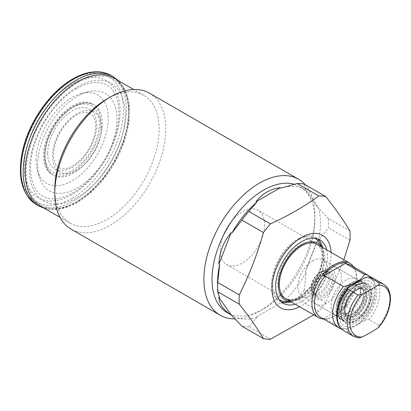 <?xml version="1.0" encoding="UTF-8"?>
<svg xmlns="http://www.w3.org/2000/svg" width="411" height="411" viewBox="0 0 411 411"><rect width="100%" height="100%" fill="white"/><g stroke="black" fill="none" stroke-linecap="round" stroke-linejoin="round"><path stroke-width="0.31" stroke-dasharray="2.06 1.54" d="M311.913 291.24A16.743 9.669 -60 0 1 323.75 270.731A16.743 9.669 -60 0 1 335.592 277.569A16.743 9.669 -60 0 1 323.75 298.073A16.743 9.669 -60 0 1 311.913 291.24L311.913 294.656A20.93 12.083 120 0 0 316.249 304.238A20.93 12.083 120 0 0 332.376 298.627A20.93 12.083 120 0 0 341.51 277.569A20.93 12.083 120 0 0 337.174 267.987A20.93 12.083 120 0 0 326.709 269.025A20.93 12.083 120 0 0 311.913 294.656M360.75 288.676A20.93 12.083 120 0 0 356.414 279.095A20.93 12.083 120 0 0 340.287 284.7A20.93 12.083 120 0 0 331.153 305.763A20.93 12.083 120 0 0 335.484 315.345A20.93 12.083 120 0 0 345.949 314.307A20.93 12.083 120 0 0 360.75 288.676L360.75 292.945A15.695 9.063 120 0 0 357.498 285.763A15.695 9.063 120 0 0 345.404 289.966A15.695 9.063 120 0 0 338.551 305.763A15.695 9.063 120 0 0 341.803 312.951A15.695 9.063 120 0 0 349.648 312.17A15.695 9.063 120 0 0 360.75 292.945M364.089 278.201A27.994 16.163 -60 0 1 376.841 292.2A27.994 16.163 -60 0 1 364.089 320.919L350.008 329.052A27.994 16.163 -60 0 1 337.256 315.052A27.994 16.163 -60 0 1 350.008 286.333M343.488 330.536A30.085 17.37 120 0 0 348.025 331.908L358.058 337.698A30.085 17.37 -60 0 1 353.522 336.332M383.607 284.222A30.085 17.37 -60 0 1 389.839 297.996A30.085 17.37 -60 0 1 379.07 325.569L369.032 319.779A30.085 17.37 120 0 0 373.573 278.427M364.089 320.919C365.461 319.907 367.11 319.527 369.032 319.779M348.025 331.908C347.593 330.793 348.256 329.843 350.008 329.052M358.798 337.893L358.058 337.698M379.07 325.569L379.399 325.995L378.988 326.986M353.635 266.919A31.39 18.125 -60 0 1 354.847 269.267A31.39 18.125 -60 0 1 334.112 316.018A31.39 18.125 -60 0 1 326.19 318.9A31.39 18.125 -60 0 1 323.555 319.028M300.071 296.362A31.39 18.125 -60 0 1 284.376 297.918A31.39 18.125 -60 0 1 279.562 272.76A31.39 18.125 -60 0 1 300.071 245.1A31.39 18.125 -60 0 1 315.766 243.543A31.39 18.125 -60 0 1 320.58 268.702A31.39 18.125 -60 0 1 300.071 296.362M312.653 260.908A20.93 12.083 -60 0 1 323.118 259.87A20.93 12.083 -60 0 1 326.324 276.639A20.93 12.083 -60 0 1 312.653 295.083A20.93 12.083 -60 0 1 302.188 296.12A20.93 12.083 -60 0 1 298.982 279.352A20.93 12.083 -60 0 1 312.653 260.908M350.943 283.015A20.93 12.083 -60 0 1 361.408 281.977A20.93 12.083 -60 0 1 364.619 298.751A20.93 12.083 -60 0 1 350.943 317.189A20.93 12.083 -60 0 1 340.483 318.227A20.93 12.083 -60 0 1 336.147 308.646A20.93 12.083 -60 0 1 350.943 283.015L351.497 282.696A21.711 12.536 -60 0 1 362.358 281.617A21.711 12.536 -60 0 1 365.682 299.018A21.711 12.536 -60 0 1 351.497 318.15A21.711 12.536 -60 0 1 340.642 319.229A21.711 12.536 -60 0 1 336.147 309.288A21.711 12.536 -60 0 1 351.497 282.696L350.943 283.015M357.051 324.562A25.636 14.801 -60 0 1 338.921 314.091A25.636 14.801 -60 0 1 357.051 282.696A25.636 14.801 -60 0 1 375.176 293.161A25.636 14.801 -60 0 1 357.051 324.562L356.681 324.772C352.869 326.843 348.441 328.332 343.401 329.237A30.085 17.37 -60 0 1 341.269 328.867M350.758 265.254A30.085 17.37 -60 0 1 355.587 271.07A30.085 17.37 -60 0 1 346.216 306.606L346.329 305.543A30.789 17.776 -60 0 1 334.852 315.951A30.789 17.776 -60 0 1 327.084 318.782A30.789 17.776 -60 0 1 323.37 318.797L325.209 318.736A30.085 17.37 -60 0 1 320.672 317.364M346.216 306.606L364.408 317.107C362.851 320.015 360.277 322.568 356.681 324.772M371.015 277.338A30.085 17.37 -60 0 1 375.176 289.529A30.085 17.37 -60 0 1 364.408 317.107M343.401 329.237L325.209 318.736M346.329 305.543L323.37 318.797M101.476 127.795A34.637 19.995 -60 0 1 76.985 170.216A34.637 19.995 -60 0 1 52.495 156.072A34.637 19.995 -60 0 1 76.985 113.652A34.637 19.995 -60 0 1 101.476 127.795M322.614 247.499A36.625 21.146 -60 0 1 323.38 254.286A36.625 21.146 -60 0 1 291.219 301.869M281.319 301.936A36.625 21.146 -60 0 1 279.172 300.955A36.625 21.146 -60 0 1 271.589 284.191A36.625 21.146 -60 0 1 287.572 247.33A36.625 21.146 -60 0 1 315.797 237.522A36.625 21.146 -60 0 1 317.718 238.889M326.683 249.847A36.625 21.146 -60 0 1 327.454 256.634A36.625 21.146 -60 0 1 295.288 304.222M321.941 247.109A32.762 18.916 -60 0 1 322.419 247.92A32.762 18.916 -60 0 1 324.721 258.211A32.762 18.916 -60 0 1 291.491 301.494A32.762 18.916 -60 0 1 290.546 301.484M279.197 299.588A35.449 20.468 -60 0 1 272.421 283.708A35.449 20.468 -60 0 1 287.52 248.434A35.449 20.468 -60 0 1 314.626 238.226M320.061 243.631A35.449 20.468 -60 0 1 322.548 254.769A35.449 20.468 -60 0 1 286.595 301.592M264.556 224.596A31.39 18.125 -60 0 1 250.854 256.187A31.39 18.125 -60 0 1 226.661 264.597A31.39 18.125 -60 0 1 220.162 250.227A31.39 18.125 -60 0 1 233.864 218.637A31.39 18.125 -60 0 1 258.057 210.227A31.39 18.125 -60 0 1 264.556 224.596M323.719 260.22A31.39 18.125 -60 0 1 302.789 296.465M44.984 156.565A40.55 23.412 -60 0 1 62.683 115.758A40.55 23.412 -60 0 1 93.929 104.897A40.55 23.412 -60 0 1 102.329 123.459A40.55 23.412 -60 0 1 84.63 164.266A40.55 23.412 -60 0 1 53.384 175.127A40.55 23.412 -60 0 1 44.984 156.565M100.849 122.601A40.55 23.412 -60 0 1 83.15 163.408A40.55 23.412 -60 0 1 51.904 174.274A40.55 23.412 -60 0 1 43.504 155.712A40.55 23.412 -60 0 1 61.203 114.905A40.55 23.412 -60 0 1 92.449 104.04A40.55 23.412 -60 0 1 100.849 122.601M36.106 159.982A51.015 29.453 -60 0 1 81.707 93.482A51.015 29.453 -60 0 1 108.247 118.332A51.015 29.453 -60 0 1 76.985 177.66A51.015 29.453 -60 0 1 37.386 170.252A51.015 29.453 -60 0 1 36.106 159.982M37.658 165.068A56.143 32.412 -60 0 1 87.846 91.879A56.143 32.412 -60 0 1 117.053 119.226A56.143 32.412 -60 0 1 82.647 184.524A56.143 32.412 -60 0 1 39.071 176.365A56.143 32.412 -60 0 1 37.658 165.068M106.952 99A73.775 42.595 -60 0 1 143.84 95.347A73.775 42.595 -60 0 1 159.119 129.116A73.775 42.595 -60 0 1 126.917 203.358A73.775 42.595 -60 0 1 70.065 223.127A73.775 42.595 -60 0 1 54.786 189.353M114.243 78.26A73.775 42.595 -60 0 1 129.522 112.028A73.775 42.595 -60 0 1 97.32 186.27A73.775 42.595 -60 0 1 40.468 206.034M149.522 93.189A78.48 45.313 -60 0 1 165.777 129.116A78.48 45.313 -60 0 1 131.52 208.1A78.48 45.313 -60 0 1 71.041 229.122M305.301 184.745A78.48 45.313 -60 0 1 314.872 215.2A78.48 45.313 -60 0 1 259.377 311.317A78.48 45.313 -60 0 1 235.041 318.879M294.173 184.231A72.726 41.989 -60 0 1 299.809 186.604A72.726 41.989 -60 0 1 314.872 219.895L314.872 215.2M317.636 207.267L305.388 189.841C309.206 192.394 313.29 198.2 317.636 207.267L318.376 207.694A72.726 41.989 -60 0 1 320.421 223.101A72.726 41.989 -60 0 1 318.376 240.872L317.636 240.445C313.29 249.98 309.206 260.502 305.388 272.01L317.636 240.445M281.247 188.048A72.726 41.989 -60 0 1 305.358 189.81A72.726 41.989 -60 0 1 306.128 190.272L305.388 189.841M349.961 230.982L328.415 218.539A78.48 45.313 -60 0 1 328.564 223.101A78.48 45.313 -60 0 1 328.415 227.833L318.376 240.872M331.091 252.395A41.855 24.167 -60 0 1 331.153 254.501A41.855 24.167 -60 0 1 299.701 306.765M343.858 259.762L325.774 302.619A78.48 45.313 -60 0 1 318.802 311.286L313.752 314.877M325.774 302.619L304.227 290.176A78.48 45.313 -60 0 1 297.256 298.848L281.247 303.39L280.508 302.964L256.007 317.107L280.508 302.964M318.802 311.286L297.256 298.848M349.961 240.271L328.415 227.833M328.415 218.539L318.376 207.694M304.227 290.176L306.128 272.436A72.726 41.989 -60 0 1 281.247 303.39M306.128 272.436L305.388 272.01M270.428 339.219L248.876 326.776L256.752 317.533L256.007 317.107M256.752 317.533A72.726 41.989 -60 0 1 232.636 315.771A72.726 41.989 -60 0 1 231.866 315.314M219.618 297.888A72.726 41.989 -60 0 1 217.573 282.48M314.872 219.895A72.726 41.989 -60 0 1 263.451 308.969A72.726 41.989 -60 0 1 227.083 312.571M304.227 184.123L306.128 190.272M248.876 326.776A78.48 45.313 -60 0 1 241.909 326.154M315.766 243.543L317.251 244.401A31.39 18.125 -60 0 1 323.75 258.771M77.355 86.824A67.753 39.117 -60 0 1 125.268 114.484A67.753 39.117 -60 0 1 77.355 197.47A67.753 39.117 -60 0 1 29.443 169.81A67.753 39.117 -60 0 1 77.355 86.824M77.355 201.313A72.464 41.84 -60 0 1 26.114 171.731A72.464 41.84 -60 0 1 77.355 82.981A72.464 41.84 -60 0 1 128.597 112.563A72.464 41.84 -60 0 1 77.355 201.313M113.153 76.723A74.555 43.047 -60 0 1 124.584 136.467A74.555 43.047 -60 0 1 75.876 202.171A74.555 43.047 -60 0 1 38.598 205.86M110.934 75.444A74.555 43.047 -60 0 1 122.365 135.188A74.555 43.047 -60 0 1 73.656 200.887A74.555 43.047 -60 0 1 36.379 204.58M72.177 198.323A72.464 41.84 -60 0 1 20.935 168.741A72.464 41.84 -60 0 1 72.177 79.991A72.464 41.84 -60 0 1 123.418 109.573A72.464 41.84 -60 0 1 72.177 198.323M72.177 194.48A67.753 39.117 -60 0 1 24.264 166.82A67.753 39.117 -60 0 1 72.177 83.834A67.753 39.117 -60 0 1 120.084 111.494A67.753 39.117 -60 0 1 72.177 194.48M313.763 289.318A13.08 7.552 -60 0 1 319.47 276.151A13.08 7.552 -60 0 1 329.55 272.647A13.08 7.552 -60 0 1 332.263 278.637A13.08 7.552 -60 0 1 326.55 291.8A13.08 7.552 -60 0 1 316.47 295.303A13.08 7.552 -60 0 1 313.763 289.318M333.742 278.637A14.128 8.158 120 0 0 323.75 272.868A14.128 8.158 120 0 0 313.763 290.171A14.128 8.158 120 0 0 323.75 295.935A14.128 8.158 120 0 0 333.742 278.637M328.564 277.353A12.032 6.946 -60 0 1 320.051 292.093A12.032 6.946 -60 0 1 311.543 287.181A12.032 6.946 -60 0 1 320.051 272.442A12.032 6.946 -60 0 1 328.564 277.353M311.543 288.034A13.08 7.552 120 0 0 314.251 294.024A13.08 7.552 120 0 0 324.33 290.52A13.08 7.552 120 0 0 330.043 277.353A13.08 7.552 120 0 0 327.331 271.368A13.08 7.552 120 0 0 317.251 274.872A13.08 7.552 120 0 0 311.543 288.034M344.469 309.18A15.695 9.063 -60 0 1 351.323 293.382A15.695 9.063 -60 0 1 363.416 289.18A15.695 9.063 -60 0 1 366.669 296.367A15.695 9.063 -60 0 1 359.815 312.16A15.695 9.063 -60 0 1 347.721 316.367A15.695 9.063 -60 0 1 344.469 309.18M369.628 296.367A17.791 10.27 120 0 0 357.051 289.103A17.791 10.27 120 0 0 344.469 310.891A17.791 10.27 120 0 0 357.051 318.15A17.791 10.27 120 0 0 369.628 296.367M355.597 282.295A21.711 12.536 120 0 0 339.347 300.986A21.711 12.536 120 0 0 342.122 320.082A21.711 12.536 120 0 0 350.357 320.256A21.711 12.536 120 0 0 366.607 301.571A21.711 12.536 120 0 0 363.838 282.475A21.711 12.536 120 0 0 355.597 282.295M358.187 283.79A21.711 12.536 120 0 0 341.942 302.481A21.711 12.536 120 0 0 344.711 321.577A21.711 12.536 120 0 0 352.951 321.756A21.711 12.536 120 0 0 369.196 303.066A21.711 12.536 120 0 0 366.427 283.97A21.711 12.536 120 0 0 358.187 283.79M353.866 283.271A19.62 11.328 120 0 0 337.832 305.584A19.62 11.328 120 0 0 349.134 317.575A19.62 11.328 120 0 0 365.168 295.262A19.62 11.328 120 0 0 353.866 283.271M354.873 287.556A15.695 9.063 120 0 0 343.128 301.068A15.695 9.063 120 0 0 345.132 314.872A15.695 9.063 120 0 0 351.086 315.001A15.695 9.063 120 0 0 362.831 301.489A15.695 9.063 120 0 0 360.827 287.685A15.695 9.063 120 0 0 354.873 287.556M353.645 284.874A17.791 10.27 120 0 0 339.106 305.101A17.791 10.27 120 0 0 349.355 315.972A17.791 10.27 120 0 0 363.894 295.745A17.791 10.27 120 0 0 353.645 284.874M353.676 316.496A15.695 9.063 120 0 0 365.42 302.984A15.695 9.063 120 0 0 363.416 289.18A15.695 9.063 120 0 0 357.462 289.051A15.695 9.063 120 0 0 345.718 302.563A15.695 9.063 120 0 0 347.721 316.367A15.695 9.063 120 0 0 353.676 316.496M359.193 288.075A17.791 10.27 120 0 0 344.654 308.307A17.791 10.27 120 0 0 354.904 319.177A17.791 10.27 120 0 0 369.443 298.951A17.791 10.27 120 0 0 359.193 288.075M359.414 286.477A19.62 11.328 120 0 0 343.38 308.784A19.62 11.328 120 0 0 354.683 320.78A19.62 11.328 120 0 0 370.717 298.468A19.62 11.328 120 0 0 359.414 286.477M356.311 285.47A21.711 12.536 -60 0 1 367.167 284.397A21.711 12.536 -60 0 1 370.496 301.792A21.711 12.536 -60 0 1 356.311 320.929A21.711 12.536 -60 0 1 345.451 322.003A21.711 12.536 -60 0 1 342.127 304.602A21.711 12.536 -60 0 1 356.311 285.47M357.051 322.209A22.759 13.142 -60 0 1 340.955 312.92A22.759 13.142 -60 0 1 357.051 285.044A22.759 13.142 -60 0 1 373.142 294.338A22.759 13.142 -60 0 1 357.051 322.209M47.686 153.298A34.637 19.995 -60 0 1 72.177 110.878A34.637 19.995 -60 0 1 96.667 125.016A34.637 19.995 -60 0 1 72.177 167.436A34.637 19.995 -60 0 1 47.686 153.298M44.984 154.855A38.454 22.204 -60 0 1 72.177 107.759A38.454 22.204 -60 0 1 99.37 123.459A38.454 22.204 -60 0 1 72.177 170.555A38.454 22.204 -60 0 1 44.984 154.855M76.595 88.504C88.946 81.768 99.02 80.648 106.814 85.144C119.478 91.535 123.377 116.4 113.056 142.483C105.159 163.599 89.017 183.722 72.932 192.805C60.587 199.535 50.512 200.655 42.718 196.16C30.054 189.769 26.155 164.903 36.476 138.82C44.373 117.705 60.515 97.582 76.595 88.504M44.532 208.382L52.089 209.528L64.219 207.822L76.924 202.274L91.299 191.66L104.522 177.28L115.619 160.218L123.762 141.749L128.335 123.254L128.972 106.1L125.581 91.519L118.306 80.602M314.071 289.745C314.261 284.828 316.306 280.245 320.195 275.992C326.216 270.715 327.737 272.133 329.55 272.647L327.331 271.368C321.977 267.345 310.829 278.478 311.235 287.608C311.297 290.726 312.303 292.863 314.251 294.024L316.47 295.303C315.006 294.559 314.204 292.704 314.071 289.745M341.803 312.951L347.721 316.367C347.274 316.044 345.389 315.427 345.081 310.033C345.307 304.166 347.747 298.633 352.402 293.439C356.835 289.74 359.522 288.147 360.457 288.671L363.416 289.18L357.498 285.763M316.249 304.238L335.484 315.345M349.648 312.17L345.949 314.307M337.174 267.987L356.414 279.095M323.75 270.731L326.709 269.025M342.122 320.082L345.918 322.152C348.364 323.061 351.04 322.974 353.943 321.885C359.127 319.763 363.54 315.633 367.187 309.488C369.756 304.988 371.19 300.503 371.498 296.028L371.143 290.978C370.424 287.762 368.852 285.424 366.427 283.97L363.838 282.475C359.604 280.348 355.962 281.617 354.606 282.167C340.436 286.76 330.526 314.425 342.122 320.082M345.132 314.872C345.81 315.586 347.465 315.586 350.095 314.872C355.741 312.324 359.923 307.171 362.636 299.398C363.637 293.695 363.673 290.567 362.754 290.007L360.827 287.685L363.416 289.18C362.636 288.455 360.981 288.455 358.454 289.18L352.371 293.469L348.585 298.514L345.343 307.109C344.798 312.257 345.594 315.345 347.721 316.367L345.132 314.872M226.661 264.597L284.376 297.918M361.408 281.977L323.118 259.87M340.642 319.229L345.451 322.003C336.306 318.715 343.252 292.308 356.83 285.522C361.105 283.22 364.547 282.845 367.167 284.397L362.358 281.617M327.084 318.782L326.19 318.9M355.587 271.07L354.847 269.267M375.176 293.161L375.176 289.529M336.147 308.646L336.147 309.288M340.483 318.227L302.188 296.12M58.963 167.596L56.374 165.284C54.535 162.936 53.574 159.401 53.492 154.685C53.923 143.218 58.629 132.404 67.599 122.252C71.344 118.322 75.121 115.527 78.927 113.868L83.87 112.439C86.428 112.146 88.54 112.496 90.199 113.493L92.783 115.81C94.628 118.157 95.588 121.687 95.671 126.403C95.378 136.657 91.376 146.676 83.674 156.447C73.477 167.251 65.241 170.966 58.963 167.596M283.241 303.308L279.172 300.955M322.419 247.92L321.993 247.139M92.449 104.04L93.929 104.897C87.779 101.625 80.72 102.236 72.742 106.721C64.923 111.335 58.239 118.337 52.69 127.729C47.265 137.248 44.491 146.573 44.373 155.712C45.071 166.234 48.077 172.707 53.384 175.127L51.904 174.274M81.707 93.482L87.846 91.879M143.84 95.347L133.78 89.541M305.358 189.81L299.809 186.604M232.636 315.771L231.902 315.35M263.451 308.969L259.377 311.317M70.065 223.127L60.006 217.316M37.386 170.252L39.071 176.365M317.251 244.401L258.057 210.227M291.491 301.494L290.598 301.51M319.866 239.87L315.797 237.522"/><path stroke-width="0.62" d="M377.781 285.275A154.767 89.357 0 0 1 370.296 289.914A154.767 89.357 0 0 1 362.255 294.235A28.369 16.378 120 0 0 349.961 322.697A28.369 16.378 120 0 0 362.255 336.958A154.767 89.357 0 0 0 370.296 332.633A154.767 89.357 0 0 0 377.781 327.993A28.369 16.378 120 0 0 390.08 299.532A28.369 16.378 120 0 0 377.781 285.275C379.132 284.561 379.558 283.754 379.07 282.85L368.297 276.865L373.573 278.427A30.085 17.37 120 0 0 369.032 277.055M362.255 294.235L358.058 294.98L348.025 289.185L347.732 288.368L350.008 286.333L364.089 278.201L366.062 277.271L368.297 276.865M362.255 336.958L358.798 337.893L353.522 336.332A30.085 17.37 -60 0 1 347.29 322.558A30.085 17.37 -60 0 1 358.058 294.98M379.07 282.85A30.085 17.37 -60 0 1 383.607 284.222C387.958 286.708 390.239 291.584 390.45 298.848C390.126 308.779 386.309 318.155 378.988 326.986L377.781 327.993M323.555 319.028A31.39 18.125 -60 0 1 318.417 317.569A31.39 18.125 -60 0 1 313.603 292.416A31.39 18.125 -60 0 1 334.112 264.751A31.39 18.125 -60 0 1 349.807 263.199A31.39 18.125 -60 0 1 353.635 266.919M346.216 263.883L364.408 274.389C362.851 277.291 360.277 279.85 356.681 282.054C352.869 284.124 348.441 285.609 343.401 286.518L325.209 276.012L323.37 276.079A30.789 17.776 -60 0 1 334.852 265.67A30.789 17.776 -60 0 1 346.329 262.824L346.216 263.883A30.085 17.37 -60 0 1 350.758 265.254L368.944 275.755A30.085 17.37 -60 0 1 371.015 277.338M341.269 328.867A30.085 17.37 -60 0 1 338.864 327.865A30.085 17.37 -60 0 1 343.401 286.518M338.864 327.865L320.672 317.364A30.085 17.37 -60 0 1 325.209 276.012M364.408 274.389A30.085 17.37 -60 0 1 368.944 275.755M346.329 262.824L323.37 276.079M291.219 301.869A36.625 21.146 -60 0 1 281.319 301.936M295.288 304.222A36.625 21.146 -60 0 1 283.241 303.308A36.625 21.146 -60 0 1 275.658 286.539A36.625 21.146 -60 0 1 291.646 249.683A36.625 21.146 -60 0 1 319.866 239.87A36.625 21.146 -60 0 1 326.683 249.847M290.546 301.484A32.762 18.916 -60 0 1 278.386 284.962A32.762 18.916 -60 0 1 295.879 248.927A32.762 18.916 -60 0 1 321.941 247.109M314.626 238.226A35.449 20.468 -60 0 1 320.061 243.631L321.993 247.139M323.75 258.771A31.39 18.125 -60 0 1 323.719 260.22M302.789 296.465A31.39 18.125 -60 0 1 285.856 298.776A31.39 18.125 -60 0 1 279.357 284.402A31.39 18.125 -60 0 1 293.058 252.811A31.39 18.125 -60 0 1 317.251 244.401L349.807 263.199M235.041 318.879A78.48 45.313 -60 0 1 220.137 315.206L71.041 229.122A78.48 45.313 -60 0 1 54.786 193.196L54.786 189.353A73.775 42.595 -60 0 1 106.952 99L110.282 97.078A78.48 45.313 -60 0 1 149.522 93.189L298.617 179.268A78.48 45.313 -60 0 1 305.301 184.745M60.006 217.316L40.468 206.034A73.775 42.595 -60 0 1 25.189 172.266A73.775 42.595 -60 0 1 57.391 98.024A73.775 42.595 -60 0 1 114.243 78.26L133.78 89.541M54.786 193.196A78.48 45.313 -60 0 1 110.282 97.078M220.137 315.206A78.48 45.313 -60 0 1 203.882 279.275A78.48 45.313 -60 0 1 238.139 200.296A78.48 45.313 -60 0 1 298.617 179.268M231.902 315.35L227.083 312.571A72.726 41.989 -60 0 1 212.025 279.275A72.726 41.989 -60 0 1 240.378 209.836A72.726 41.989 -60 0 1 294.173 184.231M313.752 314.877L270.428 339.219A78.48 45.313 -60 0 1 263.456 338.597C257.276 328.214 249.215 316.742 239.269 304.181A78.48 45.313 -60 0 1 239.12 299.619A78.48 45.313 -60 0 1 239.269 294.893C249.215 275.195 257.276 254.414 263.456 232.544A78.48 45.313 -60 0 1 270.428 223.877C288.435 215.652 304.561 206.343 318.802 195.944A78.48 45.313 -60 0 1 325.774 196.566C335.72 209.122 343.786 220.594 349.961 230.982A78.48 45.313 -60 0 1 350.11 235.539A78.48 45.313 -60 0 1 349.961 240.271L343.858 259.762M239.269 304.181L217.717 291.743A78.48 45.313 -60 0 1 217.573 287.181A78.48 45.313 -60 0 1 217.717 282.449L219.618 264.71A72.726 41.989 -60 0 0 217.573 282.48L217.573 287.181M263.456 232.544L241.909 220.106L231.866 233.145L231.126 232.718C223.368 241.951 219.289 252.472 218.878 264.283L219.618 264.71M231.866 233.145A72.726 41.989 -60 0 1 256.752 202.191L256.007 201.765C262.208 193.638 270.371 188.926 280.508 187.621L281.247 188.048L297.256 183.501A78.48 45.313 -60 0 1 304.227 184.123L325.774 196.566M299.701 306.765A41.855 24.167 -60 0 1 271.959 288.676A41.855 24.167 -60 0 1 300.626 237.964A41.855 24.167 -60 0 1 331.091 252.395M263.456 338.597L241.909 326.154L231.126 314.883C223.368 310.058 219.289 304.253 218.878 297.461L231.126 314.883M217.717 291.743L219.618 297.888L218.878 297.461M318.802 195.944L297.256 183.501M270.428 223.877L248.876 211.434L256.752 202.191M241.909 220.106A78.48 45.313 -60 0 1 248.876 211.434M239.269 294.893L217.717 282.449M290.598 301.51L286.595 301.592A35.449 20.468 -60 0 1 279.197 299.588M317.718 238.889A36.625 21.146 -60 0 1 322.614 247.499M231.126 232.718L218.878 264.283M280.508 187.621L256.007 201.765M44.532 208.382L38.598 205.86A74.555 43.047 -60 0 1 27.167 146.116A74.555 43.047 -60 0 1 75.876 80.417A74.555 43.047 -60 0 1 113.153 76.723L110.934 75.444A74.555 43.047 -60 0 0 73.656 79.133A74.555 43.047 -60 0 0 24.948 144.836A74.555 43.047 -60 0 0 36.379 204.58C21.567 194.526 17.046 176.216 22.821 149.645C29.289 121.445 50.322 91.54 72.608 79.03C81.301 74.031 89.603 71.617 97.52 71.781C102.457 71.925 106.927 73.143 110.934 75.444M348.025 289.185A30.085 17.37 120 0 0 337.256 316.763A30.085 17.37 120 0 0 343.488 330.536L353.522 336.332M38.598 205.86L36.379 204.58M118.306 80.602L113.153 76.723M343.488 330.536C339.132 328.045 336.85 323.169 336.645 315.91C336.963 305.979 340.786 296.598 348.102 287.772M373.573 278.427L383.607 284.222M318.417 317.569L285.856 298.776"/></g></svg>
